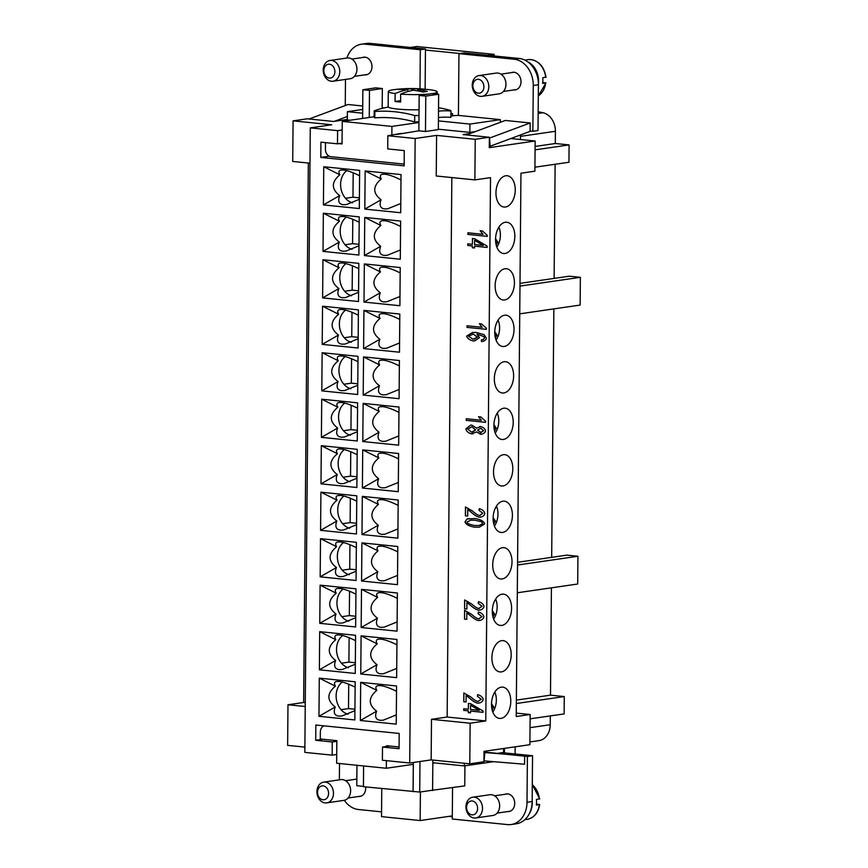 <?xml version="1.0" encoding="UTF-8"?>
<svg xmlns="http://www.w3.org/2000/svg" width="868" height="868" viewBox="0 0 868 868"><rect width="100%" height="100%" fill="white"/><g stroke="black" fill="none" stroke-linecap="round" stroke-linejoin="round"><path stroke-width="1.3" d="M505.046 794.296A8.908 6.998 81.7 0 1 506.391 793.927A8.908 6.998 81.7 0 1 507.747 793.894A8.908 6.998 81.7 0 1 514.681 802.596A8.908 6.998 81.7 0 1 508.952 811.558A8.908 6.998 81.7 0 1 507.596 811.591A8.908 6.998 81.7 0 1 507.563 811.591M358.56 796.499A8.908 6.998 81.7 0 1 358.527 796.488A8.908 6.998 81.7 0 0 359.916 796.466A8.908 6.998 81.7 0 0 365.602 786.94M356.021 779.204A8.908 6.998 81.7 0 1 356.846 778.932M465.953 806.752A10.481 8.224 -98.3 0 0 475.74 817.971A10.481 8.224 -98.3 0 0 482.51 808.433A10.481 8.224 -98.3 0 0 472.724 797.215A10.481 8.224 -98.3 0 0 465.953 806.752M466.572 807.348A6.987 5.49 -98.3 0 0 472.029 814.846A6.987 5.49 -98.3 0 0 477.606 808.466A6.987 5.49 -98.3 0 0 472.149 800.969A6.987 5.49 -98.3 0 0 466.572 807.348M475.74 817.971L492.883 815.475A10.481 8.224 -98.3 0 0 499.653 805.949A10.481 8.224 -98.3 0 0 489.877 794.73L472.724 797.215M536.478 804.104L539.375 804.614L536.381 805.048A19.215 15.082 -98.3 0 0 536.565 802.292A19.215 15.082 -98.3 0 0 536.424 799.493L539.169 798.82M529.057 814.184A19.215 15.082 -98.3 0 0 532.279 802.911A19.215 15.082 -98.3 0 0 532.16 800.329M316.918 791.659A10.481 8.224 81.7 0 1 323.699 782.122A10.481 8.224 81.7 0 1 333.475 793.341A10.481 8.224 81.7 0 1 326.704 802.878A10.481 8.224 81.7 0 1 316.918 791.659M317.536 792.245A6.987 5.49 81.7 0 1 323.113 785.865A6.987 5.49 81.7 0 1 328.581 793.374A6.987 5.49 81.7 0 1 322.994 799.754A6.987 5.49 81.7 0 1 317.536 792.245M323.699 782.122L340.842 779.638A10.481 8.224 81.7 0 1 350.629 790.846A10.481 8.224 81.7 0 1 343.847 800.383L326.704 802.878M500.999 718.389A15.722 9.559 -84.2 0 1 499.556 718.422A15.722 9.559 -84.2 0 1 491.527 702.993A15.722 9.559 -84.2 0 1 501.27 687.163A15.722 9.559 -84.2 0 1 502.724 687.13A15.722 9.559 -84.2 0 1 510.742 702.559A15.722 9.559 -84.2 0 1 500.999 718.389M501.411 671.897A15.722 9.559 -84.2 0 1 499.957 671.93A15.722 9.559 -84.2 0 1 491.939 656.501A15.722 9.559 -84.2 0 1 501.682 640.671A15.722 9.559 -84.2 0 1 503.125 640.638A15.722 9.559 -84.2 0 1 511.154 656.067A15.722 9.559 -84.2 0 1 501.411 671.897M501.812 625.405A15.722 9.559 -84.2 0 1 500.369 625.437A15.722 9.559 -84.2 0 1 492.34 610.02A15.722 9.559 -84.2 0 1 502.084 594.179A15.722 9.559 -84.2 0 1 503.538 594.146A15.722 9.559 -84.2 0 1 511.556 609.575A15.722 9.559 -84.2 0 1 501.812 625.405M502.225 578.923A15.722 9.559 -84.2 0 1 500.771 578.956A15.722 9.559 -84.2 0 1 492.753 563.527A15.722 9.559 -84.2 0 1 502.496 547.697A15.722 9.559 -84.2 0 1 503.939 547.665A15.722 9.559 -84.2 0 1 511.968 563.082A15.722 9.559 -84.2 0 1 502.225 578.923M502.626 532.431A15.722 9.559 -84.2 0 1 501.172 532.464A15.722 9.559 -84.2 0 1 493.154 517.035A15.722 9.559 -84.2 0 1 502.897 501.205A15.722 9.559 -84.2 0 1 504.351 501.172A15.722 9.559 -84.2 0 1 512.37 516.601A15.722 9.559 -84.2 0 1 502.626 532.431M503.028 485.939A15.722 9.559 -84.2 0 1 501.585 485.971A15.722 9.559 -84.2 0 1 493.556 470.543A15.722 9.559 -84.2 0 1 503.299 454.713A15.722 9.559 -84.2 0 1 504.753 454.68A15.722 9.559 -84.2 0 1 512.771 470.109A15.722 9.559 -84.2 0 1 503.028 485.939M503.44 439.447A15.722 9.559 -84.2 0 1 501.986 439.479A15.722 9.559 -84.2 0 1 493.968 424.051A15.722 9.559 -84.2 0 1 503.711 408.22A15.722 9.559 -84.2 0 1 505.154 408.188A15.722 9.559 -84.2 0 1 513.183 423.617A15.722 9.559 -84.2 0 1 503.44 439.447M503.841 392.954A15.722 9.559 -84.2 0 1 502.398 392.987A15.722 9.559 -84.2 0 1 494.369 377.558A15.722 9.559 -84.2 0 1 504.113 361.728A15.722 9.559 -84.2 0 1 505.567 361.696A15.722 9.559 -84.2 0 1 513.585 377.124A15.722 9.559 -84.2 0 1 503.841 392.954M504.243 346.462A15.722 9.559 -84.2 0 1 502.8 346.495A15.722 9.559 -84.2 0 1 494.782 331.066A15.722 9.559 -84.2 0 1 504.525 315.236A15.722 9.559 -84.2 0 1 505.968 315.203A15.722 9.559 -84.2 0 1 513.997 330.632A15.722 9.559 -84.2 0 1 504.243 346.462M504.655 299.97A15.722 9.559 -84.2 0 1 503.201 300.002A15.722 9.559 -84.2 0 1 495.183 284.585A15.722 9.559 -84.2 0 1 504.926 268.755A15.722 9.559 -84.2 0 1 506.369 268.722A15.722 9.559 -84.2 0 1 514.399 284.14A15.722 9.559 -84.2 0 1 504.655 299.97M505.057 253.489A15.722 9.559 -84.2 0 1 503.614 253.521A15.722 9.559 -84.2 0 1 495.585 238.092A15.722 9.559 -84.2 0 1 505.328 222.262A15.722 9.559 -84.2 0 1 506.782 222.23A15.722 9.559 -84.2 0 1 514.8 237.658A15.722 9.559 -84.2 0 1 505.057 253.489M505.469 206.996A15.722 9.559 -84.2 0 1 504.015 207.029A15.722 9.559 -84.2 0 1 495.997 191.6A15.722 9.559 -84.2 0 1 505.74 175.77A15.722 9.559 -84.2 0 1 507.183 175.737A15.722 9.559 -84.2 0 1 515.212 191.166A15.722 9.559 -84.2 0 1 505.469 206.996M513.856 89.947A8.908 6.998 -98.3 0 0 513.889 89.947A8.908 6.998 -98.3 0 0 515.245 89.914A8.908 6.998 -98.3 0 0 520.974 80.952A8.908 6.998 -98.3 0 0 514.04 72.25A8.908 6.998 -98.3 0 0 512.684 72.283A8.908 6.998 -98.3 0 0 511.35 72.652M364.82 74.843A8.908 6.998 -98.3 0 0 364.853 74.854A8.908 6.998 -98.3 0 0 366.209 74.822A8.908 6.998 -98.3 0 0 371.949 65.859A8.908 6.998 -98.3 0 0 365.016 57.158A8.908 6.998 -98.3 0 0 363.659 57.18A8.908 6.998 -98.3 0 0 362.314 57.559M488.803 86.789A10.481 8.224 81.7 0 1 482.033 96.326A10.481 8.224 81.7 0 1 472.246 85.107A10.481 8.224 81.7 0 1 479.027 75.57A10.481 8.224 81.7 0 1 488.803 86.789M483.91 86.822A6.987 5.49 81.7 0 1 478.322 93.202A6.987 5.49 81.7 0 1 472.865 85.704A6.987 5.49 81.7 0 1 478.442 79.324A6.987 5.49 81.7 0 1 483.91 86.822M479.027 75.57L496.171 73.086A10.481 8.224 81.7 0 1 505.957 84.294A10.481 8.224 81.7 0 1 499.176 93.831L482.033 96.326M542.782 82.46L545.679 82.97L542.674 83.404A19.215 15.082 -98.3 0 0 542.858 80.648A19.215 15.082 -98.3 0 0 542.728 77.849L545.462 77.176M527.766 61.823A19.215 15.082 81.7 0 1 538.572 81.267A19.215 15.082 81.7 0 1 538.399 83.914M545.419 82.731L545.679 82.97A19.215 15.082 81.7 0 1 538.312 95.849M339.779 71.697A10.481 8.224 -98.3 0 0 329.992 60.478A10.481 8.224 -98.3 0 0 323.221 70.015A10.481 8.224 -98.3 0 0 332.997 81.234A10.481 8.224 -98.3 0 0 339.779 71.697M334.874 71.718A6.987 5.49 -98.3 0 0 329.417 64.221A6.987 5.49 -98.3 0 0 323.84 70.601A6.987 5.49 -98.3 0 0 329.298 78.098A6.987 5.49 -98.3 0 0 334.874 71.718M332.997 81.234L350.151 78.738A10.481 8.224 -98.3 0 0 356.922 69.201A10.481 8.224 -98.3 0 0 347.135 57.993L329.992 60.478M388.365 107.068A181.379 110.312 95.8 0 0 374.195 110.854A38.442 4.59 0.5 0 0 374.868 111.495A181.379 142.341 81.7 0 1 394.81 111.766A181.379 142.341 81.7 0 1 414.709 115.531L414.654 121.9A38.442 4.59 0.5 0 0 418.929 121.878A38.442 4.59 0.5 0 1 414.654 121.9A181.379 142.341 -98.3 0 0 394.745 118.135A181.379 142.341 -98.3 0 0 374.813 117.864L374.868 111.495M432.373 93.603A24.467 2.919 0.5 0 0 437.212 91.9A24.467 2.919 0.5 0 0 430.788 89.871A24.467 2.919 0.5 0 0 430.354 89.816A139.737 84.988 95.8 0 0 430.018 89.773A139.737 84.988 95.8 0 0 417.671 89.599A139.737 109.661 81.7 0 1 427.316 91.422A138.891 84.478 95.8 0 0 423.031 92.041A139.737 109.661 -98.3 0 0 413.385 90.229A139.737 84.988 95.8 0 0 400.658 94.124L400.593 102.044A24.467 2.919 -179.5 0 1 397.674 101.784A24.467 2.919 -179.5 0 1 395.07 101.48L395.135 93.56A139.737 84.988 -84.2 0 1 407.862 89.664A139.737 109.661 -98.3 0 0 398.195 89.523A138.891 84.478 -84.2 0 1 402.481 88.905A139.737 109.661 81.7 0 1 412.148 89.046A139.737 84.988 -84.2 0 1 421.251 88.883A139.781 139.781 0 0 0 394.745 89.556A24.467 2.919 0.5 0 0 388.289 91.476L388.159 106.677A24.467 2.919 0.5 0 0 397.609 109.075A24.467 2.919 0.5 0 0 419.038 109.769M388.289 91.476A24.467 2.919 0.5 0 0 395.135 93.56M421.251 88.883A139.737 84.988 -84.2 0 1 424.843 89.252L424.832 89.339M438.503 111.137A181.379 110.312 -84.2 0 1 450.959 111.006L450.904 117.375A181.379 110.312 95.8 0 0 438.449 117.505M352.473 202.808A17.469 13.714 81.7 0 1 340.929 188.432A17.469 13.714 81.7 0 1 346.777 170.638M359.591 175.77C352.983 172.428 347.623 170.508 343.533 170.03L341.222 170.03C338.748 170.453 338.292 172.038 339.865 174.772C331.25 182.052 331.196 188.996 339.681 195.593C337.663 201.05 338.846 204.099 343.229 204.729L346.245 204.62L359.385 199.314M400.983 179.958C394.376 176.616 389.027 174.707 384.936 174.218L382.625 174.229C380.151 174.652 379.696 176.226 381.258 178.971C372.654 186.251 372.589 193.184 381.074 199.781C379.056 205.249 380.249 208.287 384.632 208.917L387.638 208.808L400.777 203.503M352.072 249.3A17.469 13.714 81.7 0 1 340.527 234.924A17.469 13.714 81.7 0 1 346.375 217.119M359.178 222.251C352.571 218.91 347.222 217 343.131 216.523L340.82 216.523C338.346 216.946 337.891 218.53 339.453 221.264C330.849 228.544 330.784 235.488 339.279 242.085C337.261 247.543 338.444 250.592 342.827 251.21L345.833 251.112L358.972 245.807M351.258 342.274A17.469 13.714 81.7 0 1 339.714 327.909A17.469 13.714 81.7 0 1 345.562 310.104M358.365 315.236C351.757 311.894 346.408 309.984 342.317 309.496L340.006 309.507C337.533 309.93 337.077 311.504 338.639 314.249C330.035 321.529 329.97 328.462 338.466 335.059C336.448 340.527 337.63 343.565 342.014 344.195L345.019 344.086L358.169 338.78M350.444 435.259A17.469 13.714 81.7 0 1 338.9 420.882A17.469 13.714 81.7 0 1 344.748 403.088M357.562 408.22C350.954 404.879 345.594 402.969 341.504 402.481L339.193 402.492C336.719 402.904 336.263 404.488 337.836 407.222C329.222 414.503 329.167 421.447 337.652 428.043C335.634 433.501 336.817 436.55 341.2 437.179L344.216 437.071L357.356 431.765M349.63 528.243A17.469 13.714 81.7 0 1 338.086 513.867A17.469 13.714 81.7 0 1 343.934 496.062M356.748 501.194C350.14 497.863 344.791 495.943 340.701 495.465L338.379 495.465C335.905 495.888 335.449 497.472 337.023 500.207C328.408 507.487 328.354 514.431 336.838 521.028C334.82 526.485 336.003 529.534 340.397 530.164L343.402 530.055L356.542 524.749M348.827 621.217A17.469 13.714 81.7 0 1 337.283 606.851A17.469 13.714 81.7 0 1 343.131 589.046M355.934 594.179C349.327 590.837 343.978 588.927 339.887 588.45L337.576 588.45C335.102 588.873 334.647 590.446 336.209 593.191C327.605 600.472 327.54 607.405 336.024 614.001C334.006 619.47 335.2 622.508 339.583 623.137L342.589 623.029L355.728 617.723M348.014 714.201A17.469 13.714 81.7 0 1 336.469 699.836A17.469 13.714 81.7 0 1 342.317 682.031M355.12 687.163C348.513 683.821 343.164 681.912 339.073 681.423L336.762 681.434C334.288 681.847 333.833 683.431 335.395 686.165C326.791 693.456 326.726 700.389 335.222 706.986C333.204 712.454 334.386 715.492 338.77 716.122L341.775 716.013L354.914 710.708M351.659 295.793A17.469 13.714 81.7 0 1 340.115 281.416A17.469 13.714 81.7 0 1 345.963 263.612M358.777 268.744C352.169 265.402 346.82 263.492 342.73 263.015L340.408 263.015C337.934 263.438 337.478 265.011 339.052 267.756C330.437 275.037 330.382 281.97 338.867 288.567C336.849 294.035 338.032 297.084 342.426 297.702L345.431 297.605L358.571 292.288M350.846 388.766A17.469 13.714 81.7 0 1 339.301 374.401A17.469 13.714 81.7 0 1 345.16 356.596M357.963 361.728C351.356 358.386 346.006 356.477 341.916 355.988L339.605 355.999C337.12 356.423 336.675 357.996 338.238 360.741C329.634 368.021 329.569 374.954 338.053 381.551C336.035 387.019 337.229 390.058 341.612 390.687L344.618 390.578L357.757 385.273M350.043 481.751A17.469 13.714 81.7 0 1 338.498 467.375A17.469 13.714 81.7 0 1 344.346 449.581M357.149 454.713C350.542 451.371 345.193 449.461 341.102 448.973L338.791 448.973C336.317 449.396 335.862 450.98 337.424 453.714C328.82 460.995 328.755 467.939 337.251 474.536C335.232 479.993 336.415 483.042 340.798 483.671L343.804 483.563L356.943 478.257M349.229 574.735A17.469 13.714 81.7 0 1 337.685 560.359A17.469 13.714 81.7 0 1 343.533 542.554M356.347 547.686C349.728 544.344 344.379 542.435 340.289 541.957L337.977 541.957C335.504 542.381 335.048 543.954 336.61 546.699C328.006 553.979 327.941 560.923 336.437 567.52C334.419 572.978 335.601 576.026 339.985 576.645L342.99 576.547L356.14 571.231M348.415 667.709A17.469 13.714 81.7 0 1 336.871 653.344A17.469 13.714 81.7 0 1 342.719 635.539M355.533 640.671C348.925 637.329 343.565 635.419 339.475 634.931L337.164 634.942C334.69 635.365 334.234 636.938 335.808 639.683C327.193 646.964 327.138 653.897 335.623 660.494C333.605 665.962 334.788 669 339.171 669.629L342.187 669.521L355.327 664.215M400.582 226.45C393.974 223.109 388.614 221.199 384.524 220.711L382.213 220.722C379.739 221.134 379.283 222.718 380.857 225.452C372.242 232.732 372.188 239.677 380.672 246.273C378.654 251.742 379.837 254.78 384.22 255.409L387.236 255.3L400.376 249.995M400.17 272.943C393.562 269.601 388.213 267.691 384.123 267.203L381.811 267.214C379.338 267.626 378.882 269.21 380.444 271.944C371.84 279.225 371.775 286.169 380.271 292.766C378.253 298.223 379.435 301.272 383.819 301.901L386.824 301.793L399.964 296.487M399.768 319.435C393.161 316.093 387.812 314.173 383.721 313.695L381.399 313.695C378.925 314.118 378.47 315.702 380.043 318.437C371.428 325.717 371.374 332.661 379.858 339.258C377.84 344.715 379.023 347.764 383.417 348.394L386.423 348.285L399.562 342.979M399.367 365.916C392.748 362.574 387.399 360.665 383.309 360.187L380.998 360.187C378.524 360.611 378.068 362.195 379.641 364.929C371.027 372.209 370.961 379.153 379.457 385.75C377.439 391.208 378.622 394.256 383.005 394.875L386.01 394.777L399.161 389.472M398.954 412.409C392.347 409.067 386.998 407.157 382.907 406.68L380.596 406.68C378.123 407.103 377.667 408.676 379.229 411.421C370.625 418.701 370.56 425.635 379.045 432.231C377.027 437.7 378.22 440.749 382.604 441.367L385.609 441.269L398.748 435.953M398.553 458.901C391.945 455.559 386.586 453.649 382.495 453.161L380.184 453.172C377.71 453.595 377.254 455.168 378.828 457.913C370.213 465.194 370.159 472.127 378.643 478.724C376.625 484.192 377.808 487.23 382.202 487.859L385.208 487.751L398.347 482.445M398.141 505.393C391.533 502.051 386.184 500.142 382.094 499.653L379.783 499.664C377.309 500.076 376.853 501.661 378.415 504.406C369.811 511.686 369.746 518.619 378.242 525.216C376.224 530.684 377.406 533.722 381.79 534.352L384.795 534.243L397.935 528.938M397.739 551.885C391.132 548.543 385.783 546.634 381.692 546.146L379.381 546.156C376.896 546.569 376.441 548.153 378.014 550.887C369.399 558.167 369.345 565.111 377.83 571.708C375.811 577.166 376.994 580.215 381.388 580.844L384.394 580.735L397.533 575.43M397.338 598.377C390.719 595.036 385.37 593.115 381.28 592.638L378.969 592.638C376.495 593.061 376.039 594.645 377.613 597.379C368.998 604.66 368.933 611.604 377.428 618.2C375.41 623.658 376.593 626.707 380.976 627.336L383.981 627.228L397.132 621.922M396.926 644.859C390.318 641.528 384.969 639.607 380.878 639.13L378.567 639.13C376.094 639.553 375.638 641.137 377.2 643.872C368.596 651.152 368.531 658.096 377.016 664.693C374.998 670.15 376.191 673.199 380.575 673.818L383.58 673.72L396.719 668.414M396.524 691.351C389.916 688.009 384.567 686.1 380.466 685.622L378.155 685.622C375.681 686.045 375.226 687.619 376.799 690.364C368.184 697.644 368.13 704.577 376.614 711.185C374.596 716.642 375.779 719.691 380.173 720.31L383.179 720.212L396.318 714.896M515.093 753.956L515.158 746.827M467.895 234.403L487.252 236.367L467.852 234.414L467.917 232.787M467.852 234.414L467.874 232.787L482.977 234.317L480.145 230.747L482.445 230.975L487.252 235.315L487.252 236.378M482.977 234.317L480.188 230.736M467.082 327.388L486.438 329.341L467.038 327.388L467.103 325.771M467.038 327.388L467.06 325.76L482.163 327.29L479.342 323.731L481.631 323.959L486.449 328.299L486.438 329.352M482.163 327.29L479.386 323.721M466.279 420.362L485.624 422.325L466.235 420.372L466.29 418.745M466.235 420.372L466.246 418.745L481.349 420.275L478.528 416.705L480.818 416.944L485.635 421.284L485.624 422.336M481.349 420.275L478.572 416.705M479.505 515.527L482.868 513.346L479.017 510.341L479.288 508.681C482.499 509.581 484.355 511.209 484.832 513.574C484.16 515.863 482.358 517.068 479.429 517.198C477.4 516.916 474.731 515.332 471.422 512.446L467.743 509.494L467.678 516.026L465.4 515.798L465.476 506.966L472.593 511.111C475.49 513.726 477.801 515.201 479.505 515.527L480.156 515.505M467.743 509.494L471.422 512.446M479.472 517.198L480.471 517.165L479.472 517.198C477.443 516.916 474.774 515.321 471.465 512.435M479.331 508.691L479.017 510.341M479.548 515.516L482.912 513.335L479.06 510.33M465.519 506.966L465.443 515.787L467.678 516.015M478.691 608.501L482.055 606.32L478.214 603.325L478.474 601.665C481.697 602.566 483.541 604.193 484.019 606.558C483.346 608.848 481.556 610.052 478.626 610.182C476.586 609.9 473.917 608.316 470.619 605.419L466.93 602.479L466.875 609.01L464.586 608.783L464.662 599.951L471.78 604.095C474.688 606.71 476.988 608.175 478.691 608.501L479.342 608.479M466.93 602.479L470.619 605.419M478.659 610.171L479.657 610.15L478.659 610.171C476.63 609.889 473.961 608.305 470.662 605.419M478.518 601.665L478.214 603.325M478.735 608.501L482.098 606.32L478.257 603.314M464.705 599.951L464.63 608.772L466.875 609M477.888 701.485L481.252 699.304L477.4 696.299L477.66 694.639C480.883 695.539 482.727 697.178 483.205 699.543C482.543 701.821 480.742 703.037 477.812 703.167C475.772 702.885 473.103 701.29 469.805 698.404L466.116 695.452L466.062 701.995L463.772 701.756L463.848 692.935L470.966 697.08C473.874 699.695 476.174 701.16 477.888 701.485L478.528 701.463M466.116 695.452L469.805 698.404M477.856 703.156L478.854 703.134L477.856 703.156C475.816 702.874 473.147 701.29 469.848 698.404M477.704 694.65L477.4 696.299M477.921 701.474L481.295 699.304L477.443 696.299M463.892 692.935L463.816 701.756L466.062 701.984M479.234 710.328L470.597 705.261L470.521 709.449L479.234 710.328L470.554 705.261M463.762 708.765L463.74 710.382L468.373 710.849L468.351 712.639L470.489 712.856L468.308 712.65L468.329 710.859L463.696 710.382L463.718 708.755L468.34 709.221L468.394 703.427L470.564 703.655L483.031 711.011L483.02 712.346L470.499 711.076L470.489 712.867M470.499 711.076L483.02 712.335M468.427 703.438L468.34 709.221M478.604 618.851L481.968 616.671L478.116 613.665L478.387 612.005C481.599 612.906 483.443 614.544 483.932 616.909C483.259 619.188 481.458 620.403 478.528 620.533C476.499 620.251 473.83 618.656 470.521 615.77L466.832 612.819L466.778 619.361L464.499 619.123L464.575 610.302L471.682 614.446C474.59 617.061 476.901 618.526 478.604 618.851L479.299 618.83M466.832 612.819L470.521 615.77M478.572 620.522L479.57 620.501L478.572 620.522C476.543 620.24 473.874 618.656 470.564 615.77M478.42 612.016L478.116 613.665M478.648 618.841L482.011 616.671L478.159 613.665M464.619 610.302L464.543 619.123L466.778 619.351M466.962 522.069C467.212 523.534 469.838 524.684 474.85 525.52L479.288 525.466L482.825 523.643L481.458 521.69L474.937 520.203L470.521 520.247L466.962 522.069M479.288 525.466L482.782 523.654L481.458 521.69M481.414 521.701L474.894 520.203L470.543 520.247M467.038 519.042L474.915 518.521C480.655 519.487 483.932 521.267 484.735 523.871L479.451 527.115L474.839 527.202C469.121 526.247 465.845 524.467 465.02 521.874L467.038 519.042L469.1 518.489M479.472 527.115L474.883 527.202C469.165 526.236 465.888 524.467 465.064 521.863L467.082 519.031M480.514 432.568L483.606 430.712L480.677 428.249L477.552 430.116L481.132 432.546M480.557 432.557L483.65 430.702L480.72 428.239M467.776 429.128L471.628 432.199L475.653 429.855L471.801 426.796L467.776 429.128M472.507 432.177L475.61 429.866L471.801 426.796M476.662 428.174L480.612 426.557C483.313 427.24 484.962 428.684 485.548 430.886C484.908 432.98 483.216 434.108 480.481 434.25L476.63 431.895L471.639 433.891C468.46 433.089 466.528 431.429 465.834 428.911L470.608 425.157L471.791 425.125L476.662 428.174L480.644 426.546M472.93 433.848L471.682 433.881C468.503 433.078 466.572 431.418 465.877 428.901L470.63 425.157M476.63 431.895L481.447 434.217M481.425 434.217L480.525 434.239M479.635 426.589L480.612 426.557M468.59 336.274L473.071 339.247L477.454 337.109L473.288 334.039L468.59 336.274M474.297 339.214L477.411 337.109L473.244 334.039L472.181 334.082M482.25 341.515L481.512 341.569L481.328 339.92L483.389 339.518L484.42 337.967L483.791 336.513L476.944 334.158L479.494 337.652L474.698 340.907L473.201 340.95C469.621 340.082 467.429 338.477 466.648 336.111L472.452 332.509L476.044 332.433L484.181 334.69L486.362 338.281C485.863 340.169 484.246 341.265 481.512 341.569L482.261 341.515M474.72 340.896L473.244 340.94C469.664 340.082 467.472 338.466 466.691 336.111L472.474 332.509M476.944 334.158L483.791 336.513M483.389 339.518L484.463 337.967L483.834 336.513M481.328 339.92L482.217 339.833M481.556 341.558L481.371 339.92L483.433 339.507M483.292 245.427L474.655 240.349L474.579 244.537L483.292 245.427L474.612 240.36M467.819 243.854L467.798 245.47L472.42 245.937L472.409 247.738L474.546 247.955L472.366 247.749L472.387 245.948L467.754 245.481L467.776 243.854L472.398 244.32L472.442 238.526L474.622 238.743L487.089 246.1L487.078 247.434L474.557 246.165L474.546 247.966M474.557 246.165L487.078 247.423M472.485 238.526L472.398 244.32M308.335 163.032L303.637 702.494L305.265 702.657M470.13 723.218L469.783 763.807L431.146 759.891L431.494 719.301L470.13 723.218L485.776 720.939L447.139 717.033L451.848 177.571M485.776 720.939L490.518 177.625L474.872 179.893L436.235 175.987L436.593 135.397L475.23 139.303L489.378 137.252L463.154 134.594L469.924 133.618M510.818 138.544L535.155 141.007L534.894 171.191L520.963 173.209L516.221 716.534L530.153 714.505L516.243 713.105M381.768 788.578L381.519 816.636L420.155 820.553L452.304 815.887L452.553 787.667M420.405 791.974L420.155 820.553M431.168 790.412L464.749 785.898L464.922 765.826M363.616 765.956L363.442 786.723L414.47 791.54M484.008 751.992L527.408 756.473L527.006 802.271A24.467 19.194 81.7 0 1 511.198 824.524A24.467 19.194 81.7 0 1 507.476 824.6L452.282 819.012L452.304 815.887M511.198 824.524L516.341 823.775A24.467 19.194 -98.3 0 0 532.149 801.522L532.551 755.724L527.408 756.473M532.551 755.724L502.171 752.654M432.817 762.722L434.553 762.896L432.839 763.146L432.6 790.564M432.839 763.146L432.579 790.205L419.711 792.072L413.092 791.399L413.342 762.473M413.298 764.35L413.059 791.746M432.839 760.064L432.806 763.146M339.366 779.855L339.507 763.514M381.562 811.851L358.451 809.508A24.467 19.194 81.7 0 1 344.346 800.296M324.165 725.865A6.987 5.49 81.7 0 0 320.346 732.06L320.281 738.994L336.838 740.675L336.643 763.232L386.325 768.256L413.331 764.339M348.73 684.201L348.513 708.592L354.936 709.243M341.037 709.677L348.513 708.592M349.131 637.72L348.914 662.1L355.337 662.751M341.439 663.185L348.914 662.1M349.544 591.227L349.327 615.607L355.739 616.258M341.84 616.692L349.327 615.607M349.945 544.735L349.728 569.115L356.151 569.766M342.252 570.2L349.728 569.115M350.346 498.243L350.14 522.623L356.553 523.274M342.654 523.708L350.14 522.623M350.759 451.751L350.542 476.141L356.965 476.782M343.066 477.226L350.542 476.141M351.16 405.258L350.943 429.649L357.366 430.3M343.468 430.734L350.943 429.649M351.562 358.766L351.356 383.157L357.768 383.808M343.869 384.242L351.356 383.157M351.974 312.285L351.757 336.665L358.18 337.316M344.281 337.75L351.757 336.665M352.375 265.792L352.169 290.172L358.582 290.823M344.683 291.257L352.169 290.172M352.788 219.3L352.571 243.68L358.994 244.331M345.084 244.765L352.571 243.68M353.189 172.808L352.972 197.188L359.395 197.839M345.497 198.273L352.972 197.188M410.369 47.458L416.857 46.525L494.131 54.348L494.12 55.943M520.496 134.941L520.453 139.52M459.877 53.512L425.461 50.029L425.472 48.988L370.267 43.4A24.467 19.194 -98.3 0 0 366.546 43.476L361.403 44.225A24.467 19.194 -98.3 0 0 346.918 58.026M487.642 55.292L494.131 54.348M450.937 113.773L452.521 113.545L450.937 113.382M382.18 107.686L384.166 107.882M362.694 109.444L347.395 111.657L362.661 113.209M374.151 116.757L342.242 121.379L391.924 126.413L418.929 122.496L419.168 95.437L425.787 96.098L438.655 94.232L432.025 93.57L419.168 95.437M438.416 120.88L469.935 124.07L500.369 119.654L500.348 122.301M466.398 134.931L505.328 120.457L530.164 122.963L530.098 131.003L532.865 131.274L533.267 85.487A24.467 19.194 -98.3 0 0 514.16 59.241L458.955 53.653L458.423 115.401L500.369 119.654M458.423 115.401L450.915 115.802M452.304 816.701L448.995 816.365M504.438 748.379L504.406 752.881M469.783 763.807L483.932 761.757L484.019 751.341L529.881 744.69L530.153 714.505M530.109 718.834L564.124 713.908L564.276 696.559L550.486 695.159L551.419 587.831M434.553 762.896L464.337 765.912L493.621 761.67M529.914 741.934L538.93 740.632A17.469 13.714 -98.3 0 0 550.225 724.737L550.301 715.905M517.545 565.025L577.936 556.258L566.891 555.14L517.567 562.301M577.936 556.258L577.697 584.012L517.295 592.779M519.975 286.082L580.366 277.315L569.332 276.198L519.997 283.359M580.366 277.315L580.128 305.069L519.737 313.836M554.12 278.4L555.119 164.269M516.362 700.107L550.486 695.159M551.679 557.354L553.849 308.889M425.114 89.35L425.461 50.029M452.51 115.965L452.521 113.545M516.33 703.514L564.276 696.559M534.927 167.198L568.941 162.262L569.093 144.913L555.292 143.513L555.401 131.285A17.469 13.714 -98.3 0 0 542.956 112.731L538.171 111.722M535.079 149.849L569.093 144.913M535.111 146.442L555.292 143.513M503.614 748.509L503.581 752.447L498.449 753.185M417.671 89.599L417.66 90.901M412.148 89.046L412.137 90.467M402.481 88.905L402.481 89.458M407.862 89.664L407.841 91.541M400.604 100.677L395.07 101.48M400.658 94.124A24.467 2.919 0.5 0 0 428.879 94.026M374.195 110.854L374.141 117.223A38.442 4.59 0.5 0 0 374.813 117.864M450.959 111.006A38.442 4.59 0.5 0 0 450.297 110.366A181.379 142.341 -98.3 0 0 438.535 107.719M414.709 115.531A38.442 4.59 0.5 0 0 418.994 115.509M382.18 108.359L382.354 88.536L375.725 87.863L362.867 89.73L369.486 90.402L382.354 88.536M369.247 117.462L369.486 90.402M362.618 118.428L362.867 89.73M534.688 69.809A18.521 14.539 81.7 0 1 535.393 71.165M418.929 122.496L418.853 130.818L425.483 131.491L425.787 96.098M425.483 131.491L438.34 129.625L438.655 94.232M391.848 135.148L391.924 126.413M418.853 130.818L396.991 134.41M342.242 121.379L342.046 143.936L338.954 143.621M362.726 106.004L348.035 104.518L309.095 118.992M334.473 121.314L347.352 116.518M345.486 79.422L345.258 105.549M419.982 88.796L420.318 49.736L365.124 44.149A24.467 19.194 -98.3 0 0 361.403 44.225M530.164 122.963L489.509 138.088L490.149 146.225L530.89 131.079M490.149 146.225L489.302 146.139M325.489 142.612L325.424 149.188A6.987 5.49 -98.3 0 0 330.892 156.696L402.644 163.954A6.987 5.49 -98.3 0 0 403.707 163.933A6.987 5.49 -98.3 0 0 404.162 163.846M458.955 53.653L464.109 52.905L519.303 58.492A24.467 19.194 81.7 0 1 538.41 84.738L538.008 130.536L532.865 131.274M475.349 131.6L469.859 132.392L438.34 129.202M349.988 120.251L347.33 119.99L347.395 111.657M469.859 132.392L469.935 124.07M425.472 48.988L420.318 49.736M535.155 141.007L489.281 147.658L489.378 137.252M347.33 119.448L333.442 121.466L307.229 118.807L293.08 120.858L331.717 124.775L310.288 127.878L304.831 752.382L332.162 755.149L332.27 741.966L315.713 740.285L315.844 725.019L399.193 733.46L399.063 748.726L382.506 747.055L382.387 760.238L409.707 763.005L415.154 138.5L436.593 135.397M304.885 747.109L287.634 745.362L287.981 704.762L303.637 702.494M309.974 163.195L292.722 161.448L293.08 120.858M475.23 139.303L474.872 179.893M431.146 759.891L409.707 763.005M336.719 754.487L332.162 755.149M323.428 204.913L323.753 166.743L359.634 170.378L359.298 208.548L323.428 204.913L339.681 195.593M323.753 166.743L339.865 174.772M323.015 251.405L323.352 213.235L359.233 216.87L358.896 255.04L323.015 251.405L339.279 242.085M323.352 213.235L339.453 221.264M322.614 297.898L322.95 259.727L358.82 263.362L358.495 301.521L322.614 297.898L338.867 288.567M322.95 259.727L339.052 267.756M322.202 344.379L322.538 306.22L358.419 309.854L358.083 348.014L322.202 344.379L338.466 335.059M322.538 306.22L338.639 314.249M321.8 390.871L322.136 352.712L358.007 356.347L357.681 394.506L321.8 390.871L338.053 381.551M322.136 352.712L338.238 360.741M321.399 437.363L321.724 399.204L357.605 402.839L357.269 440.998L321.399 437.363L337.652 428.043M321.724 399.204L337.836 407.222M320.986 483.856L321.323 445.696L357.204 449.32L356.867 487.49L320.986 483.856L337.251 474.536M321.323 445.696L337.424 453.714M320.585 530.348L320.921 492.178L356.791 495.812L356.466 533.983L320.585 530.348L336.838 521.028M320.921 492.178L337.023 500.207M320.173 576.84L320.509 538.67L356.39 542.305L356.054 580.475L320.173 576.84L336.437 567.52M320.509 538.67L336.61 546.699M319.771 623.322L320.108 585.162L355.978 588.797L355.652 626.956L319.771 623.322L336.024 614.001M320.108 585.162L336.209 593.191M319.37 669.814L319.695 631.654L355.576 635.289L355.24 673.449L319.37 669.814L335.623 660.494M319.695 631.654L335.808 639.683M364.82 209.101L365.157 170.942L401.027 174.577L400.701 212.736L364.82 209.101L381.074 199.781M365.157 170.942L381.258 178.971M364.419 255.593L364.744 217.434L400.625 221.069L400.289 259.228L364.419 255.593L380.672 246.273M364.744 217.434L380.857 225.452M364.007 302.086L364.343 263.926L400.224 267.55L399.888 305.72L364.007 302.086L380.271 292.766M364.343 263.926L380.444 271.944M363.605 348.578L363.942 310.408L399.812 314.042L399.486 352.213L363.605 348.578L379.858 339.258M363.942 310.408L380.043 318.437M363.193 395.07L363.529 356.9L399.41 360.535L399.074 398.705L363.193 395.07L379.457 385.75M363.529 356.9L379.641 364.929M362.791 441.552L363.128 403.392L398.998 407.027L398.672 445.186L362.791 441.552L379.045 432.231M363.128 403.392L379.229 411.421M362.39 488.044L362.716 449.884L398.596 453.519L398.26 491.679L362.39 488.044L378.643 478.724M362.716 449.884L378.828 457.913M361.978 534.536L362.314 496.377L398.195 500.011L397.859 538.171L361.978 534.536L378.242 525.216M362.314 496.377L378.415 504.406M361.576 581.028L361.913 542.869L397.783 546.504L397.457 584.663L361.576 581.028L377.83 571.708M361.913 542.869L378.014 550.887M361.164 627.521L361.5 589.35L397.381 592.985L397.045 631.155L361.164 627.521L377.428 618.2M361.5 589.35L377.613 597.379M360.762 674.013L361.099 635.843L396.98 639.477L396.643 677.648L360.762 674.013L377.016 664.693M361.099 635.843L377.2 643.872M318.957 716.306L319.294 678.147L355.175 681.781L354.838 719.941L318.957 716.306L335.222 706.986M319.294 678.147L335.395 686.165M360.361 720.505L360.687 682.335L396.567 685.97L396.231 724.129L360.361 720.505L376.614 711.185M360.687 682.335L376.799 690.364M431.494 719.301L447.139 717.033M287.981 704.762L305.232 706.509M310.288 127.878L337.609 130.645L342.166 129.983M401.157 133.39L387.833 135.733L415.154 138.5M387.833 135.733L387.725 148.916L404.282 150.598L404.152 165.864L320.802 157.423L320.932 142.157L337.489 143.828L337.609 130.645M320.802 157.423L329.222 156.197M337.489 143.828L342.057 143.166M382.506 747.055L389.602 746.024M315.713 740.285L322.82 739.254M332.27 741.966L336.838 741.305M539.126 804.376L539.375 804.614A19.215 15.082 -98.3 0 1 527.147 819.338L524.825 819.674M419.982 761.507L419.711 792.072M363.594 765.956L363.41 786.375L356.791 785.703L356.965 765.283M399.074 746.979L386.52 745.71L386.51 746.469M386.39 760.639L386.325 768.256M524.641 756.191L524.576 764.231L484.073 760.878L484.854 752.534L526.301 755.952M484.854 752.534L484.008 752.447M464.358 763.254L464.337 765.912M495.563 238.722L497.852 242.15L496.203 245.026M497.852 242.15L495.671 241.933M498.829 227.232L497.57 229.608M496.865 247.12A14.68 8.93 95.8 0 0 498.926 227.242M494.749 331.706L497.049 335.135L495.389 338.01M497.049 335.135L494.858 334.907M498.015 320.205L496.756 322.581M496.051 340.104A14.68 8.93 95.8 0 0 498.113 320.216M493.935 424.68L496.236 428.119L494.576 430.984M496.236 428.119L494.044 427.891M497.201 413.19L495.943 415.566M495.237 433.089A14.68 8.93 95.8 0 0 497.31 413.201M493.122 517.664L495.422 521.093L493.773 523.968M495.422 521.093L493.241 520.876M496.398 506.174L495.14 508.55M494.424 526.062A14.68 8.93 95.8 0 0 496.496 506.185M492.319 610.649L494.608 614.077L492.959 616.953M494.608 614.077L492.427 613.86M495.585 599.159L494.326 601.524M493.621 619.047A14.68 8.93 95.8 0 0 495.682 599.159M491.505 703.633L493.794 707.062L492.145 709.926M493.794 707.062L491.613 706.834M494.771 692.132L493.512 694.509M492.807 712.031A14.68 8.93 95.8 0 0 494.868 692.143M546.015 77.317C544.258 67.075 539.245 61.172 530.977 59.588L527.928 59.653A19.215 15.082 81.7 0 1 530.847 59.588A19.215 15.082 81.7 0 1 545.722 77.415M383.146 44.702A19.215 15.082 -98.3 0 0 381.822 44.496A19.215 15.082 -98.3 0 0 380.488 44.431M530.033 727.666L550.225 724.737M520.485 136.352L555.401 131.285M538.16 113.426L542.956 112.731M370.267 43.4L365.124 44.149M538.41 84.738L533.267 85.487M519.303 58.492L514.16 59.241M539.429 799.059A19.215 15.082 -98.3 0 0 532.301 784.715M532.149 801.522L527.006 802.271M510.286 811.189L497.136 813.099M356.846 779.084L345.594 780.712M516.579 89.545L503.429 91.455M545.972 82.872L538.312 95.903M365.048 57.158L351.887 59.067M380.455 44.431L383.439 44.735M430.788 89.871A139.781 139.781 0 0 0 430.018 89.773M437.19 94.091L437.212 91.9M367.555 74.453L354.404 76.362M524.869 60.098L527.928 59.653M500.923 74.16L514.073 72.25M348.101 798.007L361.251 796.097M532.301 784.509L539.722 798.961M539.668 804.517C538.193 812.98 534.015 817.916 527.147 819.338M507.78 793.894L494.63 795.804"/></g></svg>
